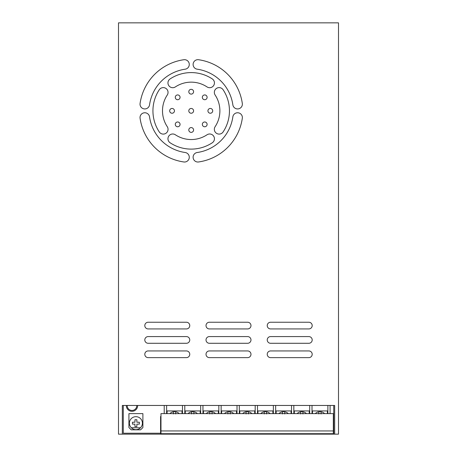 <?xml version="1.0" encoding="UTF-8"?>
<svg xmlns="http://www.w3.org/2000/svg" width="457" height="457" viewBox="0 0 457 457"><rect width="100%" height="100%" fill="white"/><g stroke="black" fill="none" stroke-linecap="round" stroke-linejoin="round"><path stroke-width="0.69" d="M122.327 405.456L122.327 434.15L118.5 434.15L118.5 22.85L338.5 22.85L338.5 434.15L334.673 434.15L334.673 405.456L334.673 434.15L122.327 434.15L122.327 405.456L334.673 405.456M149.542 116.861A4.781 4.781 0 0 0 144.126 112.81A4.781 4.781 0 0 0 140.076 118.226A51.652 51.652 0 0 0 183.817 161.972A4.781 4.781 0 0 0 189.232 157.922A4.781 4.781 0 0 0 185.182 152.507A42.084 42.084 0 0 1 149.542 116.861M198.572 161.972A51.652 51.652 0 0 0 242.319 118.226A4.781 4.781 0 0 0 238.268 112.81A4.781 4.781 0 0 0 232.853 116.861A42.084 42.084 0 0 1 197.207 152.507A4.781 4.781 0 0 0 193.157 157.922A4.781 4.781 0 0 0 198.572 161.972M207.021 86.91A28.694 28.694 0 0 0 175.374 86.91A4.781 4.781 0 0 1 168.747 85.556A4.781 4.781 0 0 1 170.101 78.93A38.262 38.262 0 0 1 212.294 78.93A4.781 4.781 0 0 1 213.648 85.556A4.781 4.781 0 0 1 207.021 86.91M215.133 126.669A28.694 28.694 0 0 0 215.133 95.027A4.781 4.781 0 0 1 216.487 88.401A4.781 4.781 0 0 1 223.113 89.755A38.262 38.262 0 0 1 223.113 131.947A4.781 4.781 0 0 1 216.487 133.301A4.781 4.781 0 0 1 215.133 126.669M175.374 134.786A28.694 28.694 0 0 0 207.021 134.786A4.781 4.781 0 0 1 213.648 136.14A4.781 4.781 0 0 1 212.294 142.767A38.262 38.262 0 0 1 170.101 142.767A4.781 4.781 0 0 1 168.747 136.14A4.781 4.781 0 0 1 175.374 134.786M242.319 103.471A51.652 51.652 0 0 0 198.572 59.73A4.781 4.781 0 0 0 193.157 63.78A4.781 4.781 0 0 0 197.207 69.196A42.084 42.084 0 0 1 232.853 104.836A4.781 4.781 0 0 0 238.268 108.886A4.781 4.781 0 0 0 242.319 103.471M167.256 95.027A28.694 28.694 0 0 0 167.256 126.669A4.781 4.781 0 0 1 165.902 133.301A4.781 4.781 0 0 1 159.276 131.947A38.262 38.262 0 0 1 159.276 89.755A4.781 4.781 0 0 1 165.902 88.401A4.781 4.781 0 0 1 167.256 95.027M185.182 69.196A42.084 42.084 0 0 0 149.542 104.836A4.781 4.781 0 0 1 144.126 108.886A4.781 4.781 0 0 1 140.076 103.471A51.652 51.652 0 0 1 183.817 59.73A4.781 4.781 0 0 1 189.232 63.78A4.781 4.781 0 0 1 185.182 69.196M308.846 357.631L270.584 357.631A3.348 3.348 0 0 1 267.236 354.284A3.348 3.348 0 0 1 270.584 350.936L308.846 350.936A3.348 3.348 0 0 1 312.194 354.284A3.348 3.348 0 0 1 308.846 357.631M308.846 343.281L270.584 343.281A3.348 3.348 0 0 1 267.236 339.934A3.348 3.348 0 0 1 270.584 336.586L308.846 336.586A3.348 3.348 0 0 1 312.194 339.934A3.348 3.348 0 0 1 308.846 343.281M308.846 328.931L270.584 328.931A3.348 3.348 0 0 1 267.236 325.584A3.348 3.348 0 0 1 270.584 322.236L308.846 322.236A3.348 3.348 0 0 1 312.194 325.584A3.348 3.348 0 0 1 308.846 328.931M247.631 328.931L209.369 328.931A3.348 3.348 0 0 1 206.021 325.584A3.348 3.348 0 0 1 209.369 322.236L247.631 322.236A3.348 3.348 0 0 1 250.979 325.584A3.348 3.348 0 0 1 247.631 328.931M247.631 343.281L209.369 343.281A3.348 3.348 0 0 1 206.021 339.934A3.348 3.348 0 0 1 209.369 336.586L247.631 336.586A3.348 3.348 0 0 1 250.979 339.934A3.348 3.348 0 0 1 247.631 343.281M209.369 350.936L247.631 350.936A3.348 3.348 0 0 1 250.979 354.284A3.348 3.348 0 0 1 247.631 357.631L209.369 357.631A3.348 3.348 0 0 1 206.021 354.284A3.348 3.348 0 0 1 209.369 350.936M148.154 350.936L186.416 350.936A3.348 3.348 0 0 1 189.764 354.284A3.348 3.348 0 0 1 186.416 357.631L148.154 357.631A3.348 3.348 0 0 1 144.806 354.284A3.348 3.348 0 0 1 148.154 350.936M148.154 336.586L186.416 336.586A3.348 3.348 0 0 1 189.764 339.934A3.348 3.348 0 0 1 186.416 343.281L148.154 343.281A3.348 3.348 0 0 1 144.806 339.934A3.348 3.348 0 0 1 148.154 336.586M186.416 328.931L148.154 328.931A3.348 3.348 0 0 1 144.806 325.584A3.348 3.348 0 0 1 148.154 322.236L186.416 322.236A3.348 3.348 0 0 1 189.764 325.584A3.348 3.348 0 0 1 186.416 328.931M175.277 97.324A2.394 2.394 0 0 0 177.67 99.712A2.394 2.394 0 0 0 180.058 97.324A2.394 2.394 0 0 0 177.67 94.93A2.394 2.394 0 0 0 175.277 97.324M169.673 110.851A2.394 2.394 0 0 0 172.066 113.239A2.394 2.394 0 0 0 174.46 110.851A2.394 2.394 0 0 0 172.066 108.458A2.394 2.394 0 0 0 169.673 110.851M202.331 97.324A2.394 2.394 0 0 0 204.725 99.712A2.394 2.394 0 0 0 207.112 97.324A2.394 2.394 0 0 0 204.725 94.93A2.394 2.394 0 0 0 202.331 97.324M175.277 124.378A2.394 2.394 0 0 0 177.67 126.766A2.394 2.394 0 0 0 180.058 124.378A2.394 2.394 0 0 0 177.67 121.985A2.394 2.394 0 0 0 175.277 124.378M188.804 91.72A2.394 2.394 0 0 0 191.197 94.108A2.394 2.394 0 0 0 193.585 91.72A2.394 2.394 0 0 0 191.197 89.326A2.394 2.394 0 0 0 188.804 91.72M188.804 129.977A2.394 2.394 0 0 0 191.197 132.37A2.394 2.394 0 0 0 193.585 129.977A2.394 2.394 0 0 0 191.197 127.589A2.394 2.394 0 0 0 188.804 129.977M202.331 124.378A2.394 2.394 0 0 0 204.725 126.766A2.394 2.394 0 0 0 207.112 124.378A2.394 2.394 0 0 0 204.725 121.985A2.394 2.394 0 0 0 202.331 124.378M207.935 110.851A2.394 2.394 0 0 0 210.329 113.239A2.394 2.394 0 0 0 212.716 110.851A2.394 2.394 0 0 0 210.329 108.458A2.394 2.394 0 0 0 207.935 110.851M188.804 110.851A2.394 2.394 0 0 0 191.197 113.239A2.394 2.394 0 0 0 193.585 110.851A2.394 2.394 0 0 0 191.197 108.458A2.394 2.394 0 0 0 188.804 110.851M123.281 405.456L123.281 433.225L160.59 433.225M333.719 433.225L333.719 405.456M312.005 413.614L312.005 405.456M309.709 413.614L309.709 405.456M293.828 413.614L293.828 405.456M291.532 413.614L291.532 405.456M275.657 413.614L275.657 405.456M273.36 413.614L273.36 405.456M257.48 413.614L257.48 405.456M255.189 413.614L255.189 405.456M239.308 413.614L239.308 405.456M237.012 413.614L237.012 405.456M221.137 413.614L221.137 405.456M218.84 413.614L218.84 405.456M202.959 413.614L202.959 405.456M200.663 413.614L200.663 405.456M184.788 413.614L184.788 405.456M182.492 413.614L182.492 405.456M166.611 413.614L166.611 405.456M160.973 416.481L160.59 416.481L160.59 433.699L333.719 433.699L333.719 416.481L333.336 416.481M164.223 405.456L164.223 413.614M330.08 413.614L330.08 405.456M327.88 413.614L327.88 405.456M160.973 430.945L333.336 430.945L333.336 413.614L160.973 413.614L160.973 433.699M333.336 430.945L333.336 433.699M182.012 413.614L182.012 410.934L167.091 410.934L167.091 413.614M175.699 413.951L175.699 411.797A6.695 6.695 90 0 1 179.241 413.614A6.695 6.695 90 0 0 169.867 413.614A6.695 6.695 90 0 1 173.403 411.797L173.403 411.797A6.695 6.695 90 0 1 175.699 411.797L175.699 413.614M173.403 413.951L173.403 411.797M200.189 413.614L200.189 410.934L185.268 410.934L185.268 413.614M193.877 413.951L193.877 411.797A6.695 6.695 90 0 1 197.413 413.614A6.695 6.695 90 0 0 188.038 413.614A6.695 6.695 90 0 1 191.58 411.797L191.58 411.797A6.695 6.695 90 0 1 193.877 411.797L193.877 413.614M191.58 413.951L191.58 411.797M218.36 413.614L218.36 410.934L203.439 410.934L203.439 413.614M212.048 413.951L212.048 411.797A6.695 6.695 90 0 1 215.584 413.614A6.695 6.695 90 0 0 206.216 413.614A6.695 6.695 90 0 1 209.752 411.797L209.752 411.797A6.695 6.695 90 0 1 212.048 411.797L212.048 413.614M209.752 413.951L209.752 411.797M236.532 413.614L236.532 410.934L221.611 410.934L221.611 413.614M230.219 413.951L230.219 411.797A6.695 6.695 90 0 1 233.761 413.614A6.695 6.695 90 0 0 224.387 413.614A6.695 6.695 90 0 1 227.929 411.797L227.929 411.797A6.695 6.695 90 0 1 230.219 411.797L230.219 413.614M227.929 413.951L227.929 411.797M254.709 413.614L254.709 410.934L239.788 410.934L239.788 413.614M248.397 413.951L248.397 411.797A6.695 6.695 90 0 1 251.933 413.614A6.695 6.695 90 0 0 242.564 413.614A6.695 6.695 90 0 1 246.1 411.797L246.1 411.797A6.695 6.695 90 0 1 248.397 411.797L248.397 413.614M246.1 413.951L246.1 411.797M272.88 413.614L272.88 410.934L257.959 410.934L257.959 413.614M266.568 413.951L266.568 411.797A6.695 6.695 90 0 1 270.11 413.614A6.695 6.695 90 0 0 260.736 413.614A6.695 6.695 90 0 1 264.272 411.797L264.272 411.797A6.695 6.695 90 0 1 266.568 411.797L266.568 413.614M264.272 413.951L264.272 411.797M291.058 413.614L291.058 410.934L276.137 410.934L276.137 413.614M284.745 413.951L284.745 411.797A6.695 6.695 90 0 1 288.281 413.614A6.695 6.695 90 0 0 278.907 413.614A6.695 6.695 90 0 1 282.449 411.797L282.449 411.797A6.695 6.695 90 0 1 284.745 411.797L284.745 413.614M282.449 413.951L282.449 411.797M309.229 413.614L309.229 410.934L294.308 410.934L294.308 413.614M302.917 413.951L302.917 411.797A6.695 6.695 90 0 1 306.453 413.614A6.695 6.695 90 0 0 297.084 413.614A6.695 6.695 90 0 1 300.62 411.797L300.62 411.797A6.695 6.695 90 0 1 302.917 411.797L302.917 413.614M300.62 413.951L300.62 411.797M327.401 413.614L327.401 410.934L312.479 410.934L312.479 413.614M321.088 413.951L321.088 411.797A6.695 6.695 90 0 1 324.63 413.614A6.695 6.695 90 0 0 315.256 413.614A6.695 6.695 90 0 1 318.792 411.797L318.792 411.797A6.695 6.695 90 0 1 321.088 411.797L321.088 413.614M318.792 413.951L318.792 411.797M127.206 405.673A4.781 4.781 0 0 0 131.987 410.455A4.781 4.781 0 0 0 136.763 405.456A4.781 4.781 0 0 1 131.987 410.455A4.781 4.781 0 0 1 127.212 405.456A4.781 4.781 0 0 0 127.206 405.673M126.349 405.456A5.644 5.644 0 0 0 131.987 411.317A5.644 5.644 0 0 0 137.626 405.456M140.516 427.769A6.507 6.507 0 0 0 135.912 416.675A6.507 6.507 0 0 0 131.302 427.769A6.507 6.507 0 0 0 140.516 427.769L131.302 427.769M136.866 424.136L136.866 426.621L134.952 426.621L134.952 424.136L132.467 424.136L132.467 422.222L134.952 422.222L134.952 419.737L136.866 419.737L136.866 422.222L139.351 422.222L139.351 424.136L136.866 424.136M140.596 429.837L131.222 429.837L128.925 427.541L128.925 413.614L142.892 413.614L142.892 427.541L140.596 429.837M160.59 429.877L160.973 429.877M333.719 429.877L333.336 429.877"/></g></svg>
